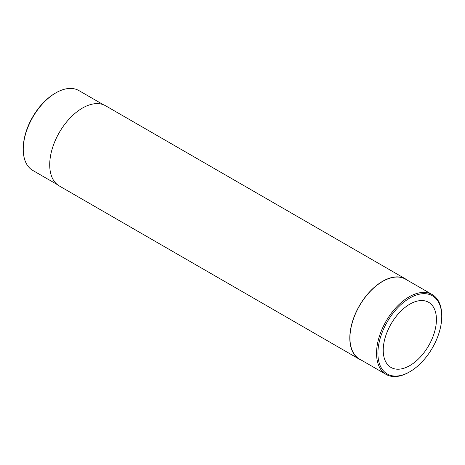 <?xml version="1.0" encoding="UTF-8"?>
<svg xmlns="http://www.w3.org/2000/svg" width="465" height="465" viewBox="0 0 465 465"><rect width="100%" height="100%" fill="white"/><g stroke="black" fill="none" stroke-linecap="round" stroke-linejoin="round"><path stroke-width="0.7" d="M407.695 280.407A46.297 26.732 120 0 0 405.695 279.035L105.602 105.776A46.297 26.732 120 0 0 69.924 118.18A46.297 26.732 120 0 0 49.714 164.773A46.297 26.732 120 0 0 59.305 185.965L359.399 359.224A46.297 26.732 120 0 0 361.59 360.27M405.695 279.035A46.297 26.732 120 0 0 370.018 291.439A46.297 26.732 120 0 0 349.808 338.032A46.297 26.732 120 0 0 359.399 359.224M409.828 298.019A45.146 26.063 120 0 0 377.906 353.307A45.146 26.063 120 0 0 409.828 371.738A45.146 26.063 120 0 0 441.75 316.45A45.146 26.063 120 0 0 409.828 298.019M383.23 350.238A37.619 21.716 120 0 0 391.019 367.455A37.619 21.716 120 0 0 428.637 345.739A37.619 21.716 120 0 0 428.637 302.302A37.619 21.716 120 0 0 399.65 312.381A37.619 21.716 120 0 0 383.23 350.238M103.41 104.73L78.905 90.582A46.111 26.621 120 0 0 55.852 92.866L55.172 93.262A45.146 26.063 120 0 0 23.25 148.55L23.25 149.335A46.111 26.621 120 0 0 32.8 170.446L57.305 184.593M55.172 93.262L55.852 92.866A46.111 26.621 120 0 0 23.25 149.335M441.75 316.45L441.75 315.665A46.111 26.621 120 0 0 432.2 294.554A46.111 26.621 120 0 0 409.148 296.839A46.111 26.621 120 0 0 379.027 337.468A46.111 26.621 120 0 0 386.095 374.418A46.111 26.621 120 0 0 409.148 372.134L409.828 371.738M432.2 294.554L405.602 279.198A46.111 26.621 120 0 0 382.55 281.482A46.111 26.621 120 0 0 352.424 322.111A46.111 26.621 120 0 0 359.492 359.061L386.095 374.418"/></g></svg>
